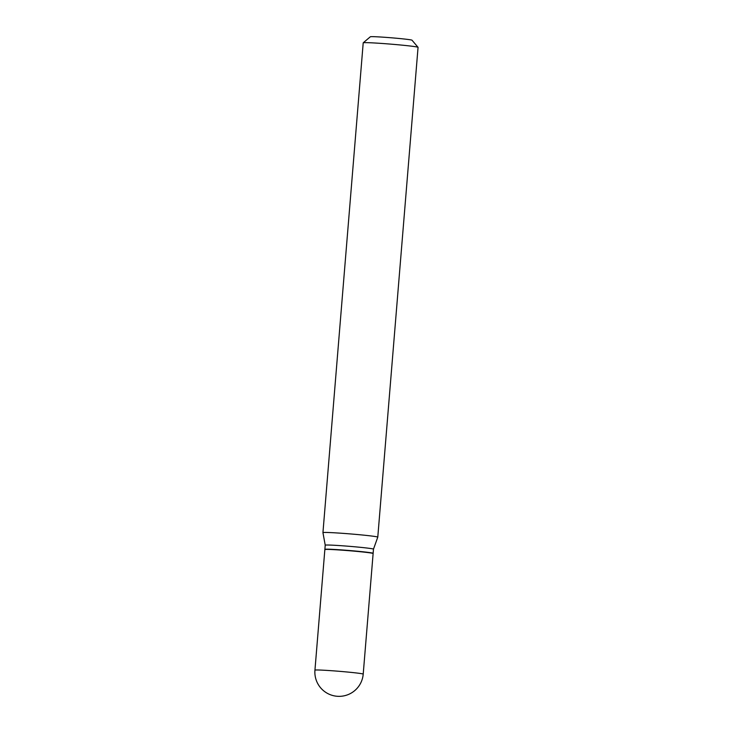 <?xml version="1.0" encoding="UTF-8"?>
<svg xmlns="http://www.w3.org/2000/svg" width="733" height="733" viewBox="0 0 733 733"><rect width="100%" height="100%" fill="white"/><g stroke="black" fill="none" stroke-linecap="round" stroke-linejoin="round"><path stroke-width="1.1" d="M324.856 549.567A24.216 0.843 4.7 0 1 359.372 551.637A24.216 0.843 4.7 0 1 373.124 553.534L363.211 674.122A24.216 0.843 4.7 0 0 349.458 672.225A24.216 0.843 4.7 0 0 317.288 669.98A24.216 0.843 4.7 0 0 314.943 670.154L324.856 549.567M324.985 549.493L324.893 549.374A24.216 0.843 4.7 0 1 324.875 549.347A24.216 0.843 4.7 0 1 327.22 549.182A24.216 0.843 4.7 0 1 354.36 550.941A24.216 0.843 4.7 0 1 373.143 553.314A24.216 0.843 4.7 0 1 373.124 553.342L373.482 549.154L377.779 537.152A27.515 0.962 4.7 0 1 377.779 537.152L418.057 47.343A27.515 0.962 4.7 0 1 418.057 47.343A27.515 0.962 4.7 0 0 396.241 44.603A27.515 0.962 4.7 0 0 365.868 42.642A27.515 0.962 4.7 0 0 363.229 42.798A27.515 0.962 4.7 0 0 363.211 42.835L322.941 532.634A27.515 0.962 4.7 0 1 325.599 532.442A27.515 0.962 4.7 0 1 356.44 534.449A27.515 0.962 4.7 0 1 377.788 537.142M324.875 549.347L325.223 545.178A24.216 0.843 4.7 0 1 325.223 545.178A24.216 0.843 4.7 0 1 327.569 545.013A24.216 0.843 4.7 0 1 354.708 546.781A24.216 0.843 4.7 0 1 373.482 549.154M363.229 42.798L370.348 36.769A20.909 0.733 4.7 0 1 372.355 36.65A20.909 0.733 4.7 0 1 395.435 38.143A20.909 0.733 4.7 0 1 412.001 40.196L418.039 47.306M325.223 545.187L322.941 532.644A27.515 0.962 4.7 0 1 322.941 532.634M314.943 670.154A24.216 24.216 0 0 0 338.875 696.35A24.216 24.216 0 0 0 363.211 674.122"/></g></svg>
